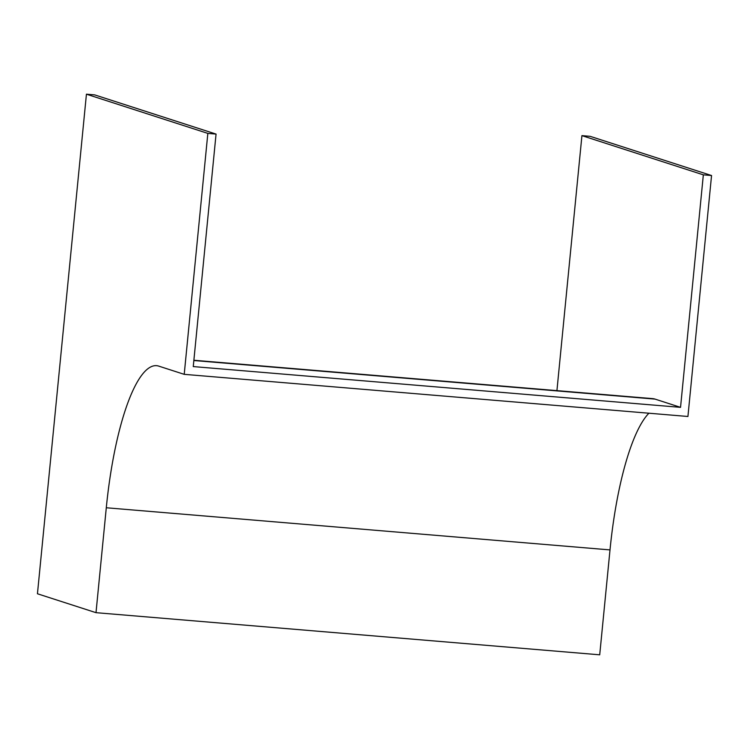 <?xml version="1.0" encoding="UTF-8"?>
<svg xmlns="http://www.w3.org/2000/svg" width="749" height="749" viewBox="0 0 749 749"><rect width="100%" height="100%" fill="white"/><g stroke="black" fill="none" stroke-linecap="round" stroke-linejoin="round"><path stroke-width="1.12" d="M703.339 174.845L581.926 135.635L590.146 136.327L711.55 175.528L703.339 174.845L680.541 407.344L193.261 366.579L216.058 134.08L94.646 94.87L86.435 94.187L37.45 593.77L96.003 612.673L599.715 654.813L610.004 549.906A154.697 38.293 94.8 0 1 648.915 413.223M581.926 135.635L556.928 390.632M96.003 612.673L106.292 507.766A154.697 38.293 94.8 0 1 156.541 365.671A154.697 38.293 94.8 0 1 158.722 366.111L184.217 374.341L207.838 133.397L216.058 134.08M184.217 374.341L687.928 416.481L711.55 175.528M207.838 133.397L86.435 94.187M193.879 360.26L652.744 398.646A163.207 40.399 94.8 0 1 655.047 399.105L680.541 407.344M106.292 507.766L610.004 549.906M193.851 360.522L655.047 399.105"/></g></svg>
